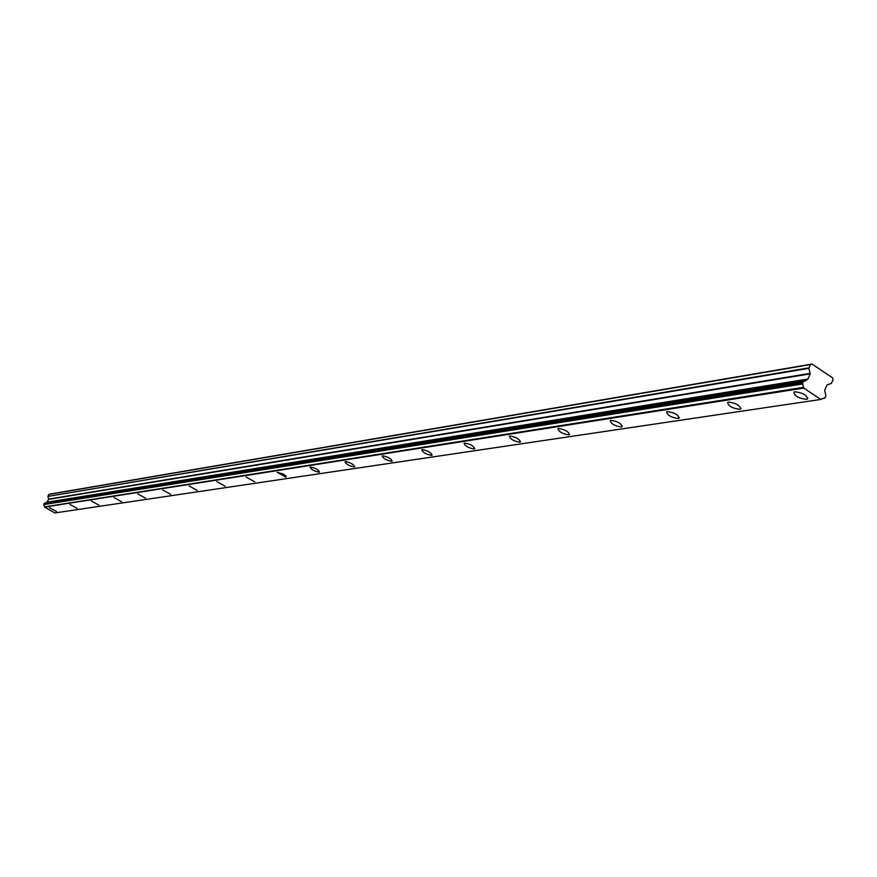 <?xml version="1.0" encoding="UTF-8"?>
<svg xmlns="http://www.w3.org/2000/svg" width="877" height="877" viewBox="0 0 877 877"><rect width="100%" height="100%" fill="white"/><g stroke="black" fill="none" stroke-linecap="round" stroke-linejoin="round"><path stroke-width="1.32" d="M806.347 399.32L807.476 398.882C806.873 395.132 802.707 392.753 794.968 391.778L793.86 392.216C794.463 395.965 798.629 398.333 806.347 399.32M56.468 511.466L49.386 507.597L56.468 511.466M77.154 508.375L69.919 504.418L77.154 508.375M98.838 505.13L91.449 501.074L98.838 505.13M121.596 501.732L114.032 497.577L121.596 501.732M145.516 498.158L137.777 493.894L145.516 498.158M170.675 494.387L162.749 490.024L170.675 494.387M197.182 490.429L189.059 485.935L197.182 490.429M225.148 486.242L216.827 481.637L225.148 486.242M254.692 481.824L246.152 477.088L254.692 481.824M285.957 477.154L286.001 476.025L283.227 474.018L277.187 472.275L285.957 477.154M319.096 472.199L319.491 472.023C318.252 469.623 315.249 467.945 310.48 467.013L310.085 467.178C311.324 469.579 314.328 471.256 319.096 472.199M354.275 466.937L354.714 466.75C353.497 464.251 350.405 462.53 345.439 461.576L345.012 461.762C346.229 464.251 349.32 465.983 354.275 466.937M391.701 461.335L392.183 461.138C390.999 458.539 387.82 456.764 382.646 455.799L382.175 455.996C383.359 458.594 386.538 460.37 391.701 461.335M431.594 455.371L432.12 455.152C430.969 452.444 427.691 450.614 422.286 449.649L421.771 449.857C422.922 452.565 426.2 454.396 431.594 455.371M474.205 449.002L474.786 448.761C473.668 445.944 470.291 444.047 464.646 443.071L464.076 443.302C465.172 446.119 468.548 448.015 474.205 449.002M519.809 442.172L520.445 441.92C519.392 438.971 515.906 437.009 509.986 436.033L509.351 436.286C510.403 439.234 513.889 441.197 519.809 442.172M568.745 434.86L569.458 434.575C568.46 431.495 564.854 429.456 558.638 428.469L557.936 428.754C558.934 431.835 562.53 433.874 568.745 434.86M621.387 426.978L622.188 426.671C621.267 423.438 617.54 421.333 610.995 420.346L610.206 420.664C611.126 423.887 614.854 425.992 621.387 426.978M678.184 418.493L679.072 418.143C678.239 414.744 674.38 412.563 667.474 411.576L666.597 411.927C667.43 415.303 671.3 417.496 678.184 418.493M739.64 409.296L740.637 408.912C739.914 405.338 735.902 403.069 728.601 402.083L727.614 402.466C728.348 406.029 732.35 408.309 739.64 409.296M811.751 364.108L48.969 494.365L811.992 364.054L832.613 377.855L833.095 379.544L831.429 383.37L826.967 384.992L824.687 390.21L825.827 395.527L825.432 397.478L820.85 399.441L803.749 388.094L802.532 383.392L43.85 504.571L802.751 383.929M811.839 364.087L49.693 494.146M43.85 504.571L44.584 503.168L805.404 380.914L807.936 379.05L810.227 373.832L808.879 368.307L810.578 364.492M803.672 380.782L802.532 383.392M807.344 379.423L46.821 502.389L48.652 499.364L47.895 496.426L808.879 368.307M808.912 367.847L47.895 496.426M47.917 496.185L48.827 494.42L810.348 364.58M820.85 399.441L54.802 512.946L44.541 507.07L803.661 387.755M803.661 387.36L44.486 506.884M44.497 506.676L43.982 504.856M46.404 502.839L807.059 379.664M44.541 507.07L803.749 388.094M802.926 381.429L44.113 503.519M43.883 503.968L802.554 382.273M810.26 373.361L48.673 499.112M48.652 499.364L810.227 373.832M807.936 379.05L47.183 502.181M807.629 379.324L47.007 502.335M807.827 398.103L807.476 398.882M679.335 417.562L679.072 418.143M740.944 408.233L740.637 408.912M811.916 364.065L49.792 494.124M803.902 380.684L44.716 503.102M824.457 398.246L821.771 398.64"/></g></svg>
